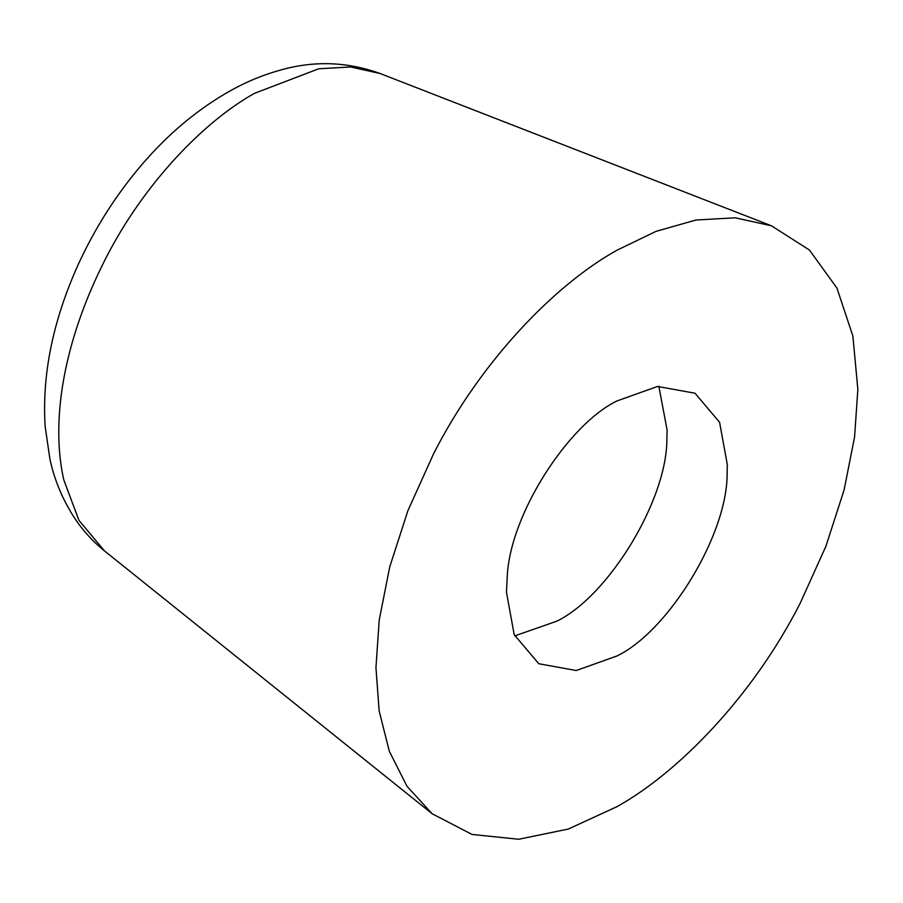 <?xml version="1.0" encoding="UTF-8"?>
<svg xmlns="http://www.w3.org/2000/svg" width="903" height="903" viewBox="0 0 903 903"><rect width="100%" height="100%" fill="white"/><g stroke="black" fill="none" stroke-linecap="round" stroke-linejoin="round"><path stroke-width="1.35" d="M514.733 635.881L556.666 621.23C608.419 596.386 667.814 499.178 666.888 437.853L667.103 429.941L658.829 386.303M616.896 656.007C668.649 631.163 728.055 533.955 727.129 472.63L727.333 464.729L719.578 422.265L694.994 393.223L657.553 386.45L616.896 400.966C567.694 424.941 509.845 514.97 507.238 576.746L506.459 592.244L514.213 634.707L538.809 663.739L576.249 670.523L616.896 656.007M616.896 806.706C678.751 772.325 752.955 695.953 800.114 603.396L825.895 546.292L844.102 489.945L854.577 436.996L857.85 389.374L852.883 336.063L836.934 288.068L809.427 250.029L771.501 225.818L735.234 217.804L696.021 220.005L655.95 231.382L616.896 250.255C555.052 284.637 480.847 361.008 433.677 453.566L407.908 510.68L389.701 567.016L379.226 619.977L375.953 667.599L379.136 710.864L389.317 751.273L407.039 786.344L432.131 813.738L472.055 834.451L518.74 839.248L568.269 829.067L616.896 806.706M771.546 225.84L380.073 73.504L350.601 66.98L318.759 68.763L254.499 93.336C204.27 121.25 144.017 183.264 105.719 258.427C62.397 343.343 50.771 422.751 63.831 480.001L78.922 520.309L104.466 550.875L432.131 813.738M380.073 73.504C347.316 61.675 314.131 60.524 280.506 70.062C263.383 74.802 246.993 81.518 231.326 90.21C190.285 113.157 153.995 146.139 122.447 189.156C105.312 212.487 90.56 237.636 78.189 264.624C52.905 320.689 41.888 374.621 45.15 426.442L49.925 459.142C54.304 479.606 62.363 498.998 74.069 517.306C82.342 529.971 92.478 541.157 104.466 550.875"/></g></svg>
